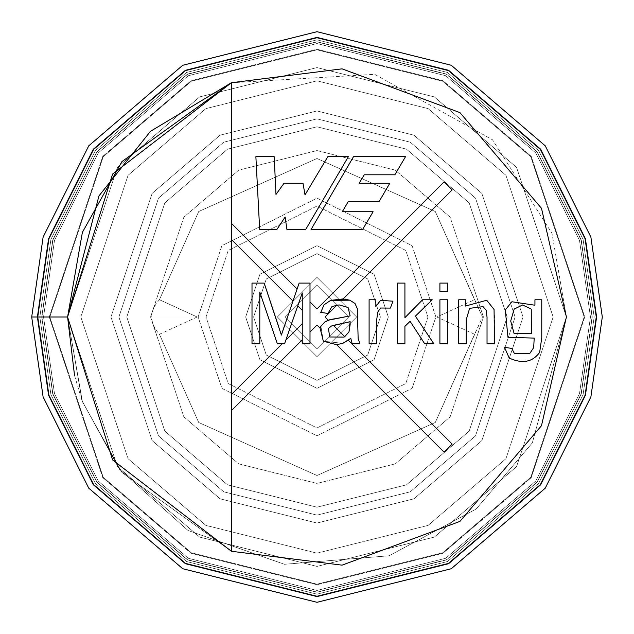 <?xml version="1.0" encoding="UTF-8"?>
<svg xmlns="http://www.w3.org/2000/svg" width="634" height="634" viewBox="0 0 634 634"><rect width="100%" height="100%" fill="white"/><g stroke="black" fill="none" stroke-linecap="round" stroke-linejoin="round"><path stroke-width="0.48" stroke-dasharray="3.17 2.38" d="M328.277 320.21L325.068 317L336.971 305.097L325.068 317L328.277 320.21L324.79 322.032L330.163 319.568L350.15 315.891L348.09 307.53L350.15 315.891L336.82 318.434M452.161 189.907L343.152 298.923L452.161 189.907L444.093 181.839L317 308.932L310.002 301.935L317 308.932L444.093 181.839M310.002 332.065L317 325.068L320.099 328.166L317 325.068L310.002 332.065M444.093 452.161L336.614 344.69L444.093 452.161L452.161 444.093L348.328 340.252L452.161 444.093M231.41 223.342L297.092 289.025L231.41 223.342M302.252 339.816L231.41 410.658L302.252 339.816M285.855 340.078L302.252 323.681L285.855 340.078M231.41 394.522L282.13 343.802L231.41 394.522M292.948 301.023L231.41 239.478L292.948 301.023L284.603 325.345L292.948 301.023M302.252 310.319L297.766 305.834L302.252 310.319M74.535 375.479L82.079 400.799L67.584 317L31.7 317L43.112 396.884L88.76 488.18L182.743 568.738L317 602.3L451.257 568.738L545.24 488.18L590.888 396.884L602.3 317L590.888 237.116L545.24 145.82L451.257 65.262L317 31.7L182.743 65.262L88.76 145.82L43.112 237.116L31.7 317L43.112 237.116L88.76 145.82L182.743 65.262L317 31.7L451.257 65.262L545.24 145.82L590.888 237.116L602.3 317L590.888 396.884L545.24 488.18L451.257 568.738L317 602.3L182.743 568.738L88.76 488.18L43.112 396.884L31.7 317L67.584 317L117.464 167.352L199.631 96.923L317 67.584L434.369 96.923L516.536 167.352L566.416 317L532.33 442.865L476.205 508.991L389.046 555.788L284.444 564.284L188.013 530.476L119.461 469.279L82.095 400.839L119.461 469.279L188.013 530.476L284.444 564.284L389.046 555.788L476.205 508.991L532.33 442.865L566.416 317L552 233.423L492.531 139.805L374.654 74.337L231.339 82.753M82.079 400.799L67.584 317L37.406 317L48.588 238.717L93.325 149.244L185.429 70.303L317 37.406L448.571 70.303L540.675 149.244L585.412 238.717L596.594 317L585.412 395.283L540.675 484.756L448.571 563.697L317 596.594L185.429 563.697L93.325 484.756L48.588 395.283L37.406 317L67.584 317L117.464 167.352L199.631 96.923L317 67.584L434.369 96.923L516.536 167.352L566.416 317L516.536 466.648L434.369 537.077L317 566.416L199.631 537.077L117.464 466.648L67.584 317L37.406 317L48.588 238.717L93.325 149.244L185.429 70.303L317 37.406L448.571 70.303L540.675 149.244L585.412 238.717L596.594 317L585.412 395.283L540.675 484.756L448.571 563.697L317 596.594L185.429 563.697L93.325 484.756L48.588 395.283L37.406 317L48.588 395.283L93.325 484.756L185.429 563.697L317 596.594L448.571 563.697L540.675 484.756L585.412 395.283L596.594 317L585.412 238.717L540.675 149.244L448.571 70.303L317 37.406L185.429 70.303L93.325 149.244L48.588 238.717L37.406 317L41.733 317L52.741 239.929L96.788 151.843L187.466 74.115L317 41.733L446.534 74.115L537.212 151.843L581.259 239.929L592.267 317L581.259 394.071L537.212 482.157L446.534 559.885L317 592.267L187.466 559.885L96.788 482.157L52.741 394.071L41.733 317L37.406 317L48.588 238.717L93.325 149.244L185.429 70.303L317 37.406L448.571 70.303L540.675 149.244L585.412 238.717L596.594 317L585.412 395.283L540.675 484.756L448.571 563.697L317 596.594L185.429 563.697L93.325 484.756L48.588 395.283L37.406 317L41.733 317L52.741 394.071L96.788 482.157L187.466 559.885L317 592.267L446.534 559.885L537.212 482.157L581.259 394.071L592.267 317L581.259 239.929L537.212 151.843L446.534 74.115L317 41.733L187.466 74.115L96.788 151.843L52.741 239.929L41.733 317L49.246 317L102.795 156.352L191 80.748L317 49.246L443 80.748L531.205 156.352L584.754 317L531.205 477.648L443 553.252L317 584.754L191 553.252L102.795 477.648L49.246 317L41.733 317L52.741 239.929L96.788 151.843L187.466 74.115L317 41.733L446.534 74.115L537.212 151.843L581.259 239.929L592.267 317L581.259 394.071L537.212 482.157L446.534 559.885L317 592.267L187.466 559.885L96.788 482.157L52.741 394.071L41.733 317L49.246 317L102.795 477.648L191 553.252L317 584.754L443 553.252L531.205 477.648L584.754 317L531.205 156.352L443 80.748L317 49.246L191 80.748L102.795 156.352L49.246 317L102.795 156.352L191 80.748L317 49.246L443 80.748L531.205 156.352L584.754 317L531.205 477.648L443 553.252L317 584.754L191 553.252L102.795 477.648L49.246 317L102.795 477.648L191 553.252L317 584.754L443 553.252L531.205 477.648L584.754 317L531.205 156.352L443 80.748L317 49.246L191 80.748L102.795 156.352L49.246 317L41.733 317L52.741 394.071L96.788 482.157L187.466 559.885L317 592.267L446.534 559.885L537.212 482.157L581.259 394.071L592.267 317L581.259 239.929L537.212 151.843L446.534 74.115L317 41.733L187.466 74.115L96.788 151.843L52.741 239.929L41.733 317L37.406 317L48.588 395.283L93.325 484.756L185.429 563.697L317 596.594L448.571 563.697L540.675 484.756L585.412 395.283L596.594 317L585.412 238.717L540.675 149.244L448.571 70.303L317 37.406L185.429 70.303L93.325 149.244L48.588 238.717L37.406 317L48.588 238.717L93.325 149.244L185.429 70.303L317 37.406L448.571 70.303L540.675 149.244L585.412 238.717L596.594 317L585.412 395.283L540.675 484.756L448.571 563.697L317 596.594L185.429 563.697L93.325 484.756L48.588 395.283L37.406 317L48.588 395.283L93.325 484.756L185.429 563.697L317 596.594L448.571 563.697L540.675 484.756L585.412 395.283L596.594 317L585.412 238.717L540.675 149.244L448.571 70.303L317 37.406L185.429 70.303L93.325 149.244L48.588 238.717L37.406 317L67.584 317L117.464 466.648L199.631 537.077L317 566.416L434.369 537.077L516.536 466.648L566.416 317L516.536 167.352L434.369 96.923L317 67.584L199.631 96.923L117.464 167.352L67.584 317L117.464 167.352L199.631 96.923L317 67.584L434.369 96.923L516.536 167.352L566.416 317L516.536 466.648L434.369 537.077L317 566.416L199.631 537.077L117.464 466.648L67.584 317L117.464 466.648L199.631 537.077L317 566.416L434.369 537.077L516.536 466.648L566.416 317L516.536 167.352L434.369 96.923L317 67.584L199.631 96.923L117.464 167.352L67.584 317L82.38 401.623L121.926 472.417L231.41 551.271L121.926 472.417L82.38 401.623L67.584 317L82.38 232.377L121.926 161.583L231.41 82.729L231.41 551.271L231.41 82.729M110.95 317L152.16 193.37L220.038 135.193L317 110.95L413.962 135.193L481.84 193.37L523.05 317L481.84 440.63L413.962 498.807L317 523.05L220.038 498.807L152.16 440.63L110.95 317L152.16 440.63L220.038 498.807L317 523.05L413.962 498.807L481.84 440.63L523.05 317L481.84 193.37L413.962 135.193L317 110.95L220.038 135.193L152.16 193.37L110.95 317L152.16 193.37L220.038 135.193L317 110.95L413.962 135.193L481.84 193.37L523.05 317L481.84 440.63L413.962 498.807L317 523.05L220.038 498.807L152.16 440.63L110.95 317L152.16 440.63L220.038 498.807L317 523.05L413.962 498.807L481.84 440.63L523.05 317L481.84 193.37L413.962 135.193L317 110.95L220.038 135.193L152.16 193.37L110.95 317M31.7 317L43.112 237.116L88.76 145.82L182.743 65.262L317 31.7L451.257 65.262L545.24 145.82L590.888 237.116L602.3 317L590.888 396.884L545.24 488.18L451.257 568.738L317 602.3L182.743 568.738L88.76 488.18L43.112 396.884L31.7 317L43.112 396.884L88.76 488.18L182.743 568.738L317 602.3L451.257 568.738L545.24 488.18L590.888 396.884L602.3 317L590.888 237.116L545.24 145.82L451.257 65.262L317 31.7L182.743 65.262L88.76 145.82L43.112 237.116L31.7 317L43.112 396.884L88.76 488.18L182.743 568.738L317 602.3L451.257 568.738L545.24 488.18L590.888 396.884L602.3 317L590.888 237.116L545.24 145.82L451.257 65.262L317 31.7L182.743 65.262L88.76 145.82L43.112 237.116L31.7 317L39.831 317L50.918 239.39L95.266 150.702L186.57 72.442L317 39.831L447.43 72.442L538.734 150.702L583.082 239.39L594.169 317L583.082 394.61L538.734 483.298L447.43 561.558L317 594.169L186.57 561.558L95.266 483.298L50.918 394.61L39.831 317L31.7 317L43.112 237.116L88.76 145.82L182.743 65.262L317 31.7L451.257 65.262L545.24 145.82L590.888 237.116L602.3 317L590.888 396.884L545.24 488.18L451.257 568.738L317 602.3L182.743 568.738L88.76 488.18L43.112 396.884L31.7 317L39.831 317L50.918 394.61L95.266 483.298L186.57 561.558L317 594.169L447.43 561.558L538.734 483.298L583.082 394.61L594.169 317L583.082 239.39L538.734 150.702L447.43 72.442L317 39.831L186.57 72.442L95.266 150.702L50.918 239.39L39.831 317L43.54 317L54.484 240.429L98.23 152.929L188.314 75.715L317 43.54L445.686 75.715L535.77 152.929L579.516 240.429L590.46 317L579.516 393.571L535.77 481.071L445.686 558.285L317 590.46L188.314 558.285L98.23 481.071L54.484 393.571L43.54 317L39.831 317L50.918 239.39L95.266 150.702L186.57 72.442L317 39.831L447.43 72.442L538.734 150.702L583.082 239.39L594.169 317L583.082 394.61L538.734 483.298L447.43 561.558L317 594.169L186.57 561.558L95.266 483.298L50.918 394.61L39.831 317L43.54 317L54.484 240.429L98.23 152.929L188.314 75.715L317 43.54L445.686 75.715L535.77 152.929L579.516 240.429L590.46 317L579.516 393.571L535.77 481.071L445.686 558.285L317 590.46L188.314 558.285L98.23 481.071L54.484 393.571L43.54 317L54.484 393.571L98.23 481.071L188.314 558.285L317 590.46L445.686 558.285L535.77 481.071L579.516 393.571L590.46 317L579.516 240.429L535.77 152.929L445.686 75.715L317 43.54L188.314 75.715L98.23 152.929L54.484 240.429L43.54 317L54.484 393.571L98.23 481.071L188.314 558.285L317 590.46L445.686 558.285L535.77 481.071L579.516 393.571L590.46 317L579.516 240.429L535.77 152.929L445.686 75.715L317 43.54L188.314 75.715L98.23 152.929L54.484 240.429L43.54 317L39.831 317L50.918 394.61L95.266 483.298L186.57 561.558L317 594.169L447.43 561.558L538.734 483.298L583.082 394.61L594.169 317L583.082 239.39L538.734 150.702L447.43 72.442L317 39.831L186.57 72.442L95.266 150.702L50.918 239.39L39.831 317L31.7 317M259.797 343.802L259.797 292.1L277.327 343.802L284.563 343.802L302.252 292.948L302.252 343.802L302.252 292.948L284.563 343.802L277.327 343.802L259.797 292.1L259.797 343.802L252.007 343.802L252.007 283.097L264.164 283.097L278.5 326.066M310.002 283.097L310.002 343.802L310.002 283.097L299.137 283.097M302.252 343.802L310.002 343.802M284.603 325.345L281.369 335.077M328.016 313.426L331.733 306.84L339.531 304.986L336.963 305.105M344.73 336.662L348.985 331.923L344.73 336.662L333.444 325.369L344.73 336.662M331.416 326.027L328.46 328.452L331.416 326.027L337.914 324.537L333.444 325.369M328.46 328.452L329.672 336.971M350.8 338.31L342.804 343.319L323.332 341.219L320.907 326.312L323.332 341.219L342.804 343.319L350.8 338.31L352.171 343.802L359.93 343.802L358.147 338.548L357.703 325.385M357.703 315.447L357.299 308.584L355 303.488L349.786 300.183L345.482 299.145M337.914 324.537L350.15 321.707M375.843 299.779L375.843 306.484L380.566 300.342L375.843 306.484L375.843 299.779L369.099 299.779L369.099 343.802L376.564 343.802M390.378 308.092L380.566 308.013L390.378 308.092L392.969 301.19L380.566 300.342M377.777 312.094L376.564 320.78M404.92 283.097L404.92 317.666L422.569 299.779L404.92 317.666L404.92 283.097L397.447 283.097L397.447 343.802L404.92 343.802L404.92 326.351L404.92 343.802M432.222 299.779L415.381 316.136L433.878 343.802L415.381 316.136L432.222 299.779L422.569 299.779M424.717 343.802L410.095 321.303L404.92 326.351L410.095 321.303L424.717 343.802L433.878 343.802M439.901 291.577L447.414 291.577L447.414 283.097L439.901 283.097L439.901 291.577M439.901 343.802L447.414 343.802L447.414 299.779L439.901 299.779L439.901 343.802M465.467 299.779L465.467 306.04L486.754 300.262L465.467 306.04L465.467 299.779L458.723 299.779L458.723 343.802L466.196 343.802M486.143 310.24L483.076 306.642L486.143 310.24L487.031 317.063M469.628 308.338L466.196 319.805L469.628 308.338M487.031 343.802L494.504 343.802L494.504 316.778L494.06 309.511L486.754 300.262M534.938 299.779L534.938 305.231L511.915 301.752L534.938 305.231L534.938 299.779L541.761 299.779L541.761 337.779L539.661 352.361C532.568 362.157 522.424 364.059 509.205 358.059C522.424 364.059 532.568 362.157 539.661 352.361M511.796 348.407L514.301 353.336L511.796 348.407L504.521 347.353L509.205 358.059M533.685 347.598L529.85 353.376L533.685 347.598L534.208 338.104L507.953 337.296L505.29 309.955L507.953 337.296M514.134 333.666L531.379 333.706L514.134 333.666M514.174 309.067L522.614 304.986L514.174 309.067L510.703 321.018M511.915 301.752L505.29 309.955M522.614 304.986L531.26 309.107M274.197 156.685L275.98 194.464L284.024 183.266L275.98 194.464L274.197 156.685L255.874 156.685L259.678 229.5L276.876 229.5L285.142 216.994L276.876 229.5M303.004 183.266L305.017 194.884L327.802 156.685L305.017 194.884L303.004 183.266L284.024 183.266M286.925 229.5L285.142 216.994L286.925 229.5L305.691 229.5L348.351 156.685L327.802 156.685M342.273 211.748L373.109 211.748L342.273 211.748L348.383 201.358L342.273 211.748M379.211 201.358L348.383 201.358L379.211 201.358L389.799 183.266L359.106 183.266L389.799 183.266M364.257 174.802L359.106 183.266L364.257 174.802L394.847 174.802L364.257 174.802M394.847 174.802L405.506 156.685L353.495 156.685L311.056 229.5L362.608 229.5L373.109 211.748M67.584 317L117.464 466.648L199.631 537.077L317 566.416L434.369 537.077L516.536 466.648L566.416 317L516.536 167.352L434.369 96.923L317 67.584L199.631 96.923L117.464 167.352L67.584 317L37.977 317L49.135 238.875L93.784 149.584L185.699 70.802L317 37.977L448.301 70.802L540.216 149.584L584.865 238.875L596.023 317L584.865 395.125L540.216 484.416L448.301 563.198L317 596.023L185.699 563.198L93.784 484.416L49.135 395.125L37.977 317L67.584 317L117.464 167.352L199.631 96.923L317 67.584L434.369 96.923L516.536 167.352L566.416 317L516.536 466.648L434.369 537.077L317 566.416L199.631 537.077L117.464 466.648L67.584 317L117.464 466.648L199.631 537.077L317 566.416L434.369 537.077L516.536 466.648L566.416 317L516.536 167.352L434.369 96.923L317 67.584L199.631 96.923L117.464 167.352L67.584 317L117.464 167.352L199.631 96.923L317 67.584L434.369 96.923L516.536 167.352L566.416 317L516.536 466.648L434.369 537.077L317 566.416L199.631 537.077L117.464 466.648L67.584 317L117.464 466.648L199.631 537.077L317 566.416L434.369 537.077L516.536 466.648L566.416 317L516.536 167.352L434.369 96.923L317 67.584L199.631 96.923L117.464 167.352L67.584 317L37.977 317L49.135 238.875L93.784 149.584L185.699 70.802L317 37.977L448.301 70.802L540.216 149.584L584.865 238.875L596.023 317L584.865 395.125L540.216 484.416L448.301 563.198L317 596.023L185.699 563.198L93.784 484.416L49.135 395.125L37.977 317L41.923 317L52.931 394.023L96.939 482.046L187.553 559.711L317 592.077L446.447 559.711L537.061 482.046L581.069 394.023L592.077 317L581.069 239.977L537.061 151.954L446.447 74.289L317 41.923L187.553 74.289L96.939 151.954L52.931 239.977L41.923 317L37.977 317L49.135 238.875L93.784 149.584L185.699 70.802L317 37.977L448.301 70.802L540.216 149.584L584.865 238.875L596.023 317L584.865 395.125L540.216 484.416L448.301 563.198L317 596.023L185.699 563.198L93.784 484.416L49.135 395.125L37.977 317L49.135 395.125L93.784 484.416L185.699 563.198L317 596.023L448.301 563.198L540.216 484.416L584.865 395.125L596.023 317L584.865 238.875L540.216 149.584L448.301 70.802L317 37.977L185.699 70.802L93.784 149.584L49.135 238.875L37.977 317L49.135 395.125L93.784 484.416L185.699 563.198L317 596.023L448.301 563.198L540.216 484.416L584.865 395.125L596.023 317L584.865 238.875L540.216 149.584L448.301 70.802L317 37.977L185.699 70.802L93.784 149.584L49.135 238.875L37.977 317L67.584 317L117.464 167.352L199.631 96.923L317 67.584L434.369 96.923L516.536 167.352L566.416 317L532.33 442.865L476.205 508.991L389.046 555.788L284.444 564.284L188.013 530.476L119.461 469.279L82.095 400.839M37.977 317L49.135 238.875L93.784 149.584L185.699 70.802L317 37.977L448.301 70.802L540.216 149.584L584.865 238.875L596.023 317L584.865 395.125L540.216 484.416L448.301 563.198L317 596.023L185.699 563.198L93.784 484.416L49.135 395.125L37.977 317L49.135 395.125L93.784 484.416L185.699 563.198L317 596.023L448.301 563.198L540.216 484.416L584.865 395.125L596.023 317L584.865 238.875L540.216 149.584L448.301 70.802L317 37.977L185.699 70.802L93.784 149.584L49.135 238.875L37.977 317L49.135 395.125L93.784 484.416L185.699 563.198L317 596.023L448.301 563.198L540.216 484.416L584.865 395.125L596.023 317L584.865 238.875L540.216 149.584L448.301 70.802L317 37.977L185.699 70.802L93.784 149.584L49.135 238.875L37.977 317L41.923 317L52.931 239.977L96.939 151.954L187.553 74.289L317 41.923L446.447 74.289L537.061 151.954L581.069 239.977L592.077 317L581.069 394.023L537.061 482.046L446.447 559.711L317 592.077L187.553 559.711L96.939 482.046L52.931 394.023L41.923 317L37.977 317M41.923 317L52.931 394.023L96.939 482.046L187.553 559.711L317 592.077L446.447 559.711L537.061 482.046L581.069 394.023L592.077 317L581.069 239.977L537.061 151.954L446.447 74.289L317 41.923L187.553 74.289L96.939 151.954L52.931 239.977L41.923 317L49.817 317L103.255 156.693L191.27 81.255L317 49.817L442.73 81.255L530.745 156.693L584.183 317L530.745 477.307L442.73 552.745L317 584.183L191.27 552.745L103.255 477.307L49.817 317L41.923 317L52.931 239.977L96.939 151.954L187.553 74.289L317 41.923L446.447 74.289L537.061 151.954L581.069 239.977L592.077 317L581.069 394.023L537.061 482.046L446.447 559.711L317 592.077L187.553 559.711L96.939 482.046L52.931 394.023L41.923 317L49.817 317L103.255 156.693L191.27 81.255L317 49.817L442.73 81.255L530.745 156.693L584.183 317L530.745 477.307L442.73 552.745L317 584.183L191.27 552.745L103.255 477.307L49.817 317L103.255 477.307L191.27 552.745L317 584.183L442.73 552.745L530.745 477.307L584.183 317L530.745 156.693L442.73 81.255L317 49.817L191.27 81.255L103.255 156.693L49.817 317L103.255 477.307L191.27 552.745L317 584.183L442.73 552.745L530.745 477.307L584.183 317L530.745 156.693L442.73 81.255L317 49.817L191.27 81.255L103.255 156.693L49.817 317L41.923 317M159.443 299.716L198.696 211.518L317 158.5L435.304 211.518L474.557 299.716L435.304 211.518L317 158.5L198.696 211.518L159.443 299.716L198.696 211.518L317 158.5L435.304 211.518L474.557 299.716L436.826 317L474.557 334.284L435.304 422.482L317 475.5L198.696 422.482L159.443 334.284L197.174 317L159.443 299.716C149.18 311.239 149.18 322.761 159.443 334.284L198.696 422.482L317 475.5L435.304 422.482L474.557 334.284L435.304 422.482L317 475.5L198.696 422.482L159.443 334.284L198.696 422.482L317 475.5L435.304 422.482L482.474 317L435.304 211.518L317 158.5L198.696 211.518L159.443 299.716L197.174 317L151.526 317L197.174 317L159.443 334.284C149.18 322.761 149.18 311.239 159.443 299.716M507.2 317L469.16 431.12L406.505 484.82L317 507.2L227.495 484.82L164.84 431.12L126.8 317L164.84 202.88L227.495 149.18L317 126.8L406.505 149.18L469.16 202.88L507.2 317L469.16 431.12L406.505 484.82L317 507.2L227.495 484.82L164.84 431.12L126.8 317L164.84 202.88L227.495 149.18L317 126.8L406.505 149.18L469.16 202.88L507.2 317L469.16 202.88L406.505 149.18L317 126.8L227.495 149.18L164.84 202.88L126.8 317L164.84 431.12L227.495 484.82L317 507.2L406.505 484.82L469.16 431.12L507.2 317L469.16 202.88L406.505 149.18L317 126.8L227.495 149.18L164.84 202.88L126.8 317L164.84 431.12L227.495 484.82L317 507.2L406.505 484.82L469.16 431.12L507.2 317M483.425 317L450.14 217.145L395.315 170.158L317 150.575L238.685 170.158L183.86 217.145L150.575 317L183.86 416.855L238.685 463.842L317 483.425L395.315 463.842L450.14 416.855L483.425 317L450.14 217.145L395.315 170.158L317 150.575L238.685 170.158L183.86 217.145L150.575 317L183.86 416.855L238.685 463.842L317 483.425L395.315 463.842L450.14 416.855L483.425 317L450.14 416.855L395.315 463.842L317 483.425L238.685 463.842L183.86 416.855L150.575 317L183.86 217.145L238.685 170.158L317 150.575L395.315 170.158L450.14 217.145L483.425 317L450.14 416.855L395.315 463.842L317 483.425L238.685 463.842L183.86 416.855L150.575 317L183.86 217.145L238.685 170.158L317 150.575L395.315 170.158L450.14 217.145L483.425 317M435.875 317L412.1 245.675L317 198.125L221.9 245.675L198.125 317L221.9 388.325L317 435.875L412.1 388.325L435.875 317L412.1 245.675L317 198.125L221.9 245.675L198.125 317L221.9 388.325L317 435.875L412.1 388.325L435.875 317L412.1 388.325L317 435.875L221.9 388.325L198.125 317L221.9 245.675L317 198.125L412.1 245.675L435.875 317L412.1 388.325L317 435.875L221.9 388.325L198.125 317L221.9 245.675L317 198.125L412.1 245.675L435.875 317M427.95 317L405.76 383.57L317 427.95L228.24 383.57L206.05 317L228.24 250.43L317 206.05L405.76 250.43L427.95 317L405.76 383.57L317 427.95L228.24 383.57L206.05 317L228.24 250.43L317 206.05L405.76 250.43L427.95 317L405.76 250.43L317 206.05L228.24 250.43L206.05 317L228.24 383.57L317 427.95L405.76 383.57L427.95 317L405.76 250.43L317 206.05L228.24 250.43L206.05 317L228.24 383.57L317 427.95L405.76 383.57L427.95 317M388.325 317L374.06 274.205L317 245.675L259.94 274.205L245.675 317L259.94 359.795L317 388.325L374.06 359.795L388.325 317L374.06 274.205L317 245.675L259.94 274.205L245.675 317L259.94 359.795L317 388.325L374.06 359.795L388.325 317L374.06 359.795L317 388.325L259.94 359.795L245.675 317L259.94 274.205L317 245.675L374.06 274.205L388.325 317L374.06 359.795L317 388.325L259.94 359.795L245.675 317L259.94 274.205L317 245.675L374.06 274.205L388.325 317M380.4 317L367.72 355.04L317 380.4L266.28 355.04L253.6 317L266.28 278.96L317 253.6L367.72 278.96L380.4 317L367.72 355.04L317 380.4L266.28 355.04L253.6 317L266.28 278.96L317 253.6L367.72 278.96L380.4 317L367.72 278.96L317 253.6L266.28 278.96L253.6 317L266.28 355.04L317 380.4L367.72 355.04L380.4 317L367.72 278.96L317 253.6L266.28 278.96L253.6 317L266.28 355.04L317 380.4L367.72 355.04L380.4 317M356.625 317L317 277.375L277.375 317L317 356.625L356.625 317L317 277.375L277.375 317L317 356.625L356.625 317L317 356.625L277.375 317L317 277.375L356.625 317L317 356.625L277.375 317L317 277.375L356.625 317M348.7 317L317 348.7L285.3 317L317 285.3L348.7 317L317 285.3L285.3 317L317 348.7L348.7 317L317 285.3L285.3 317L317 348.7L348.7 317L317 348.7L285.3 317L317 285.3L348.7 317M515.125 317L475.5 198.125L410.238 142.182L317 118.875L223.762 142.182L158.5 198.125L118.875 317L158.5 435.875L223.762 491.818L317 515.125L410.238 491.818L475.5 435.875L515.125 317L475.5 435.875L410.238 491.818L317 515.125L223.762 491.818L158.5 435.875L118.875 317L158.5 198.125L223.762 142.182L317 118.875L410.238 142.182L475.5 198.125L515.125 317L475.5 435.875L410.238 491.818L317 515.125L223.762 491.818L158.5 435.875L118.875 317L158.5 198.125L223.762 142.182L317 118.875L410.238 142.182L475.5 198.125L515.125 317L475.5 198.125L410.238 142.182L317 118.875L223.762 142.182L158.5 198.125L118.875 317L158.5 435.875L223.762 491.818L317 515.125L410.238 491.818L475.5 435.875L515.125 317M553.165 317L505.932 175.301L428.14 108.62L317 80.835L205.86 108.62L128.068 175.301L80.835 317L128.068 458.699L205.86 525.38L317 553.165L428.14 525.38L505.932 458.699L553.165 317L505.932 175.301L428.14 108.62L317 80.835L205.86 108.62L128.068 175.301L80.835 317L128.068 458.699L205.86 525.38L317 553.165L428.14 525.38L505.932 458.699L553.165 317L505.932 458.699L428.14 525.38L317 553.165L205.86 525.38L128.068 458.699L80.835 317L128.068 175.301L205.86 108.62L317 80.835L428.14 108.62L505.932 175.301L553.165 317L505.932 458.699L428.14 525.38L317 553.165L205.86 525.38L128.068 458.699L80.835 317L128.068 175.301L205.86 108.62L317 80.835L428.14 108.62L505.932 175.301L553.165 317M482.474 317L436.826 317L482.474 317L474.557 334.284L436.826 317L474.557 299.716L482.474 317L436.826 317L482.474 317M197.174 317L151.526 317L197.174 317"/><path stroke-width="0.95" d="M444.093 452.161L336.614 344.69L323.332 341.219L320.099 328.166L317 325.068L310.002 332.065L310.002 343.802L302.252 343.802L302.252 339.816L231.41 410.658L231.41 551.271L342.059 565.156L459.935 521.394L541.491 425.691L566.416 317L541.491 208.309L459.935 112.606L342.059 68.844L231.41 82.729L231.41 223.342L297.092 289.025L299.137 283.097L310.002 283.097L310.002 301.935L317 308.932L444.093 181.839L452.161 189.907L343.152 298.923L349.786 300.183L355 303.488L357.299 308.584L358.147 338.548L359.93 343.802L352.171 343.802L350.8 338.31L348.328 340.252L452.161 444.093L444.093 452.161L452.161 444.093L348.328 340.252L342.804 343.319L336.614 344.69L444.093 452.161L452.161 444.093M353.495 156.685L405.506 156.685L394.847 174.802L364.257 174.802L359.106 183.266L389.799 183.266L379.211 201.358L348.383 201.358L342.273 211.748L373.109 211.748L362.608 229.5L311.056 229.5L353.495 156.685L405.506 156.685L353.495 156.685L311.056 229.5L353.495 156.685M380.566 300.342L392.969 301.19L390.378 308.092L380.566 308.013L377.777 312.094L376.564 320.78L376.564 343.802L369.099 343.802L369.099 299.779L375.843 299.779L375.843 306.484L380.566 300.342L392.969 301.19L390.378 308.092L392.969 301.19L380.566 300.342L375.843 306.484L375.843 299.779L369.099 299.779L369.099 343.802L376.564 343.802L369.099 343.802L369.099 299.779L375.843 299.779M404.92 343.802L404.92 326.351L404.92 343.802L397.447 343.802L397.447 283.097L404.92 283.097L404.92 317.666L422.569 299.779L432.222 299.779L415.381 316.136L433.878 343.802L424.717 343.802L410.095 321.303L404.92 326.351L410.095 321.303L424.717 343.802L433.878 343.802L415.381 316.136L432.222 299.779L422.569 299.779L404.92 317.666L404.92 283.097L397.447 283.097L397.447 343.802L404.92 343.802L397.447 343.802L397.447 283.097L404.92 283.097M447.414 283.097L447.414 291.577L439.901 291.577L439.901 283.097L447.414 283.097L439.901 283.097L439.901 291.577L447.414 291.577L439.901 291.577L439.901 283.097L447.414 283.097L447.414 291.577L447.414 283.097M447.414 299.779L447.414 343.802L439.901 343.802L439.901 299.779L447.414 299.779L439.901 299.779L439.901 343.802L447.414 343.802L439.901 343.802L439.901 299.779L447.414 299.779L447.414 343.802L447.414 299.779M486.754 300.262L494.06 309.511L494.504 343.802L487.031 343.802L487.031 317.063L486.143 310.24L483.076 306.642L469.628 308.338L466.196 319.805L466.196 343.802L458.723 343.802L458.723 299.779L465.467 299.779L465.467 306.04L486.754 300.262L494.06 309.511L494.504 343.802L487.031 343.802L494.504 343.802L494.06 309.511L486.754 300.262L465.467 306.04L465.467 299.779L458.723 299.779L458.723 343.802L466.196 343.802L458.723 343.802L458.723 299.779L465.467 299.779M534.938 299.779L541.761 299.779L541.761 337.779L539.661 352.361C532.568 362.157 522.424 364.059 509.205 358.059L504.521 347.353L511.796 348.407L514.301 353.336L529.85 353.376L533.685 347.598L534.208 338.104L507.953 337.296L505.29 309.955L511.915 301.752L534.938 305.231L534.938 299.779L534.938 305.231L511.915 301.752L505.29 309.955L507.953 337.296L534.208 338.104L533.685 347.598L529.85 353.376L514.301 353.336L511.796 348.407L504.521 347.353L509.205 358.059C522.424 364.059 532.568 362.157 539.661 352.361L541.761 337.779L541.761 299.779L534.938 299.779L541.761 299.779L541.761 337.779L539.661 352.361M276.876 229.5L259.678 229.5L276.876 229.5L259.678 229.5L255.874 156.685L274.197 156.685L275.98 194.464L284.024 183.266L303.004 183.266L305.017 194.884L327.802 156.685L348.351 156.685L305.691 229.5L286.925 229.5L285.142 216.994L276.876 229.5L285.142 216.994L286.925 229.5L305.691 229.5L348.351 156.685L327.802 156.685L305.017 194.884L303.004 183.266L284.024 183.266L275.98 194.464L274.197 156.685L255.874 156.685L259.678 229.5L255.874 156.685L274.197 156.685M328.277 320.21L350.15 315.891L348.09 307.53L339.531 304.986L336.971 305.097L325.068 317L328.277 320.21L325.068 317L336.971 305.097L331.733 306.84L328.016 313.426L320.749 312.419L324.022 304.827L330.647 300.381L343.152 298.923L452.161 189.907L444.093 181.839L317 308.932L310.002 301.935L310.002 332.065L317 325.068L320.099 328.166L320.907 326.312L324.79 322.032L330.163 319.568L336.82 318.434L328.277 320.21L324.79 322.032L320.907 326.312L324.79 322.032L320.907 326.312L320.099 328.166L323.332 341.219L336.614 344.69L342.804 343.319L350.8 338.31L352.171 343.802L350.8 338.31M302.252 294.184L302.252 310.319L297.766 305.834L285.855 340.078L302.252 323.681L302.252 292.948L297.766 305.834L302.252 310.319L302.252 323.681L285.855 340.078L284.563 343.802L277.327 343.802L259.797 292.1L259.797 343.802L252.007 343.802L252.007 283.097L264.164 283.097L281.369 335.077L292.948 301.023L231.41 239.478L231.41 394.522L282.13 343.802L231.41 394.522L231.41 410.658L302.252 339.816L302.252 323.681L302.252 343.802L310.002 343.802L310.002 283.097L299.137 283.097L297.092 289.025L231.41 223.342L231.41 239.478L292.948 301.023L297.092 289.025L281.369 335.077L264.164 283.097L252.007 283.097L252.007 343.802L259.797 343.802L252.007 343.802L252.007 283.097L264.164 283.097L278.5 326.066M31.7 317L43.112 237.116L88.76 145.82L182.743 65.262L317 31.7L451.257 65.262L545.24 145.82L590.888 237.116L602.3 317L590.888 396.884L545.24 488.18L451.257 568.738L317 602.3L182.743 568.738L88.76 488.18L43.112 396.884L31.7 317L43.112 396.884L88.76 488.18L182.743 568.738L317 602.3L451.257 568.738L545.24 488.18L590.888 396.884L602.3 317L590.888 237.116L545.24 145.82L451.257 65.262L317 31.7L182.743 65.262L88.76 145.82L43.112 237.116L31.7 317L67.584 317L31.7 317M231.339 82.753L150.44 131.349L98.944 195.922L67.584 317L112.606 459.935L231.41 551.271L231.41 82.729L342.059 68.844L459.935 112.606L541.491 208.309L566.416 317L541.491 425.691L459.935 521.394L342.059 565.156L231.41 551.271L112.606 459.935L67.584 317L112.606 174.065L231.41 82.729L112.606 174.065L67.584 317L74.535 375.479M37.406 317L48.588 395.283L93.325 484.756L185.429 563.697L317 596.594L448.571 563.697L540.675 484.756L585.412 395.283L596.594 317L585.412 238.717L540.675 149.244L448.571 70.303L317 37.406L185.429 70.303L93.325 149.244L48.588 238.717L37.406 317M444.093 181.839L452.161 189.907M231.41 82.729L121.926 161.583L82.38 232.377L67.584 317M281.369 335.077L284.603 325.345M299.137 283.097L292.948 301.023L299.137 283.097L310.002 283.097M310.002 343.802L302.252 343.802M259.797 343.802L259.797 292.1L277.327 343.802L284.563 343.802L301.935 293.867M336.963 305.105L331.733 306.84L328.016 313.426L331.733 306.84L336.971 305.097L339.531 304.986L348.09 307.53L350.15 315.891L336.82 318.434M348.09 307.53L339.531 304.986L348.09 307.53M343.152 298.923L330.647 300.381L324.022 304.827L320.749 312.419L324.022 304.827L330.647 300.381L349.786 300.183L355 303.488L357.299 308.584L358.147 338.548L359.93 343.802L358.147 338.548L357.299 308.584L355 303.488L349.786 300.183L343.152 298.923M344.73 336.662L333.444 325.369L344.73 336.662L348.985 331.923L350.15 321.707L348.985 331.923L350.15 324.457L348.985 331.923L344.016 337.098L329.672 336.971L344.016 337.098L344.73 336.662L344.016 337.098L329.672 336.971L328.46 328.452L331.416 326.027L333.444 325.369L350.15 321.707L350.15 324.457L350.15 321.707L331.416 326.027L328.46 328.452L329.672 336.971L328.46 328.452M352.171 343.802L359.93 343.802L352.171 343.802M357.703 325.385L357.703 315.447M345.482 299.145L330.647 300.381L324.022 304.827L320.749 312.419L328.016 313.426M329.672 336.971L344.016 337.098M333.444 325.369L331.416 326.027M350.15 321.707L337.914 324.537M376.564 343.802L376.564 320.78L376.564 343.802L376.564 320.78L377.777 312.094L380.566 308.013L390.378 308.092M380.566 308.013L377.777 312.094L380.566 308.013M376.564 320.78L377.777 312.094M422.569 299.779L432.222 299.779M433.878 343.802L424.717 343.802M466.196 343.802L466.196 319.805L466.196 343.802L466.196 319.805L469.628 308.338L483.076 306.642L486.143 310.24L487.031 317.063L487.031 343.802L487.031 317.063L486.143 310.24M483.076 306.642L469.628 308.338L483.076 306.642M487.031 317.063L487.031 343.802M509.205 358.059L504.521 347.353L511.796 348.407M514.301 353.336L529.85 353.376L514.301 353.336M533.685 347.598L534.208 338.104L507.953 337.296M505.29 309.955L511.915 301.752M510.703 321.018L514.134 333.666L531.379 333.706L531.26 309.107L531.379 333.706L531.26 309.107L531.379 333.706L514.134 333.666L510.703 321.018L514.134 333.666L510.703 321.018L514.174 309.067L522.614 304.986L531.26 309.107L522.614 304.986L514.174 309.067L510.703 321.018L514.174 309.067M531.26 309.107L522.614 304.986M284.024 183.266L303.004 183.266M327.802 156.685L348.351 156.685L305.691 229.5L286.925 229.5M311.056 229.5L362.608 229.5L311.056 229.5M362.608 229.5L373.109 211.748L362.608 229.5M373.109 211.748L342.273 211.748L348.383 201.358L379.211 201.358L389.799 183.266L379.211 201.358M389.799 183.266L359.106 183.266L364.257 174.802L394.847 174.802L405.506 156.685L394.847 174.802"/></g></svg>
